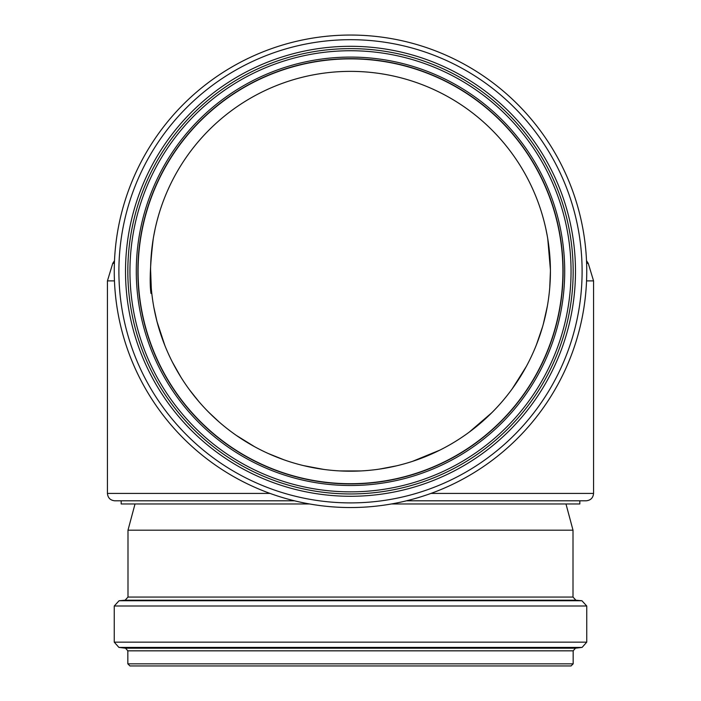 <?xml version="1.0" encoding="UTF-8"?>
<svg xmlns="http://www.w3.org/2000/svg" width="701" height="701" viewBox="0 0 701 701"><rect width="100%" height="100%" fill="white"/><g stroke="black" fill="none" stroke-linecap="round" stroke-linejoin="round"><path stroke-width="1.05" d="M550.408 269.71L547.753 238.778M547.744 238.726L549.689 254.261M150.592 269.824L151.293 288.155M154.422 310.289L157.042 321.698L164.858 345.488M173.357 363.968L180.981 377.269M189.498 389.8L198.409 401.042M208.968 412.486L218.992 421.871M237.236 436.031L253.578 446.143M271.129 454.783L283.502 459.654M303.445 465.595L323.45 469.372M340.379 470.958L361.094 470.932M379.153 469.144L394.33 466.349M412.556 461.337L439.877 450.121M469.118 432.219L487.449 416.937L492.733 411.785M512.054 389.055L525.452 368.043M536.318 345.041L541.523 330.259M543.958 321.689L547.428 305.741M549.759 287.55L550.416 271.296L549.75 287.559M151.276 287.927L150.592 269.683M150.995 293.474C149.418 282.617 150.172 264.365 153.256 238.726L153.247 238.778M546.631 232.557L546 229.516M545.124 225.582L544.388 222.567M543.555 219.378L542.583 215.873M544.291 222.173L545.141 225.678M545.956 229.306L547.288 236.053M153.256 238.726L151.355 253.78M547.306 306.433L543.257 324.326M542.592 326.675L536.475 344.647M526.337 366.413L512.966 387.793M491.725 412.793L469.171 432.184M438.125 450.988L412.942 461.205M396.547 465.832L379.653 469.074M359.525 471.011L339.407 470.906M324.02 469.451L305.294 466.034M284.124 459.874L268.264 453.512M254.489 446.642L236.351 435.417M219.115 421.976L208.723 412.241M199.207 401.98L190.102 390.623M180.639 376.717L172.464 362.233M164.954 345.716L157.962 325.106M156.971 321.426L153.905 307.564M157.445 219.378L158.417 215.873M158.391 215.978L157.69 218.458M156.709 222.173L155.859 225.678M155.044 229.306L153.712 236.053M550.416 271.296A199.916 199.916 0 0 0 250.537 98.158A199.916 199.916 0 0 0 250.537 444.425A199.916 199.916 0 0 0 550.416 271.296M294.481 500.803L114.841 500.803C110.346 500.365 107.875 497.894 107.437 493.408L270.008 493.408M586.553 280.891L593.563 280.891L593.563 493.408C593.125 497.894 590.654 500.365 586.159 500.803L406.519 500.803M562.912 271.296A212.412 212.412 0 0 0 244.29 87.336A212.412 212.412 0 0 0 244.29 455.247A212.412 212.412 0 0 0 562.912 271.296M586.746 271.296A236.246 236.246 0 0 0 232.381 66.7A236.246 236.246 0 0 0 232.381 475.891A236.246 236.246 0 0 0 586.746 271.296A236.246 236.246 0 0 0 232.381 66.7A236.246 236.246 0 0 0 232.381 475.891A236.246 236.246 0 0 0 586.746 271.296M573.164 271.296A222.664 222.664 0 0 0 239.164 78.459A222.664 222.664 0 0 0 239.164 464.123A222.664 222.664 0 0 0 573.164 271.296A222.664 222.664 0 0 0 239.164 78.459A222.664 222.664 0 0 0 239.164 464.123A222.664 222.664 0 0 0 573.164 271.296M563.122 271.296A212.622 212.622 0 0 0 244.185 87.152A212.622 212.622 0 0 0 244.185 455.431A212.622 212.622 0 0 0 563.122 271.296M121.177 500.803L121.177 503.975L309.605 503.975M391.395 503.975L579.823 503.975L579.823 500.803M573.006 530.184L127.994 530.184L127.994 597.059L573.006 597.059L573.006 530.184L565.979 503.975M573.164 663.838L127.836 663.838L129.948 665.95L571.052 665.95L573.164 663.838L573.164 650.835L575.486 648.206L582.102 647.4L586.746 642.151L586.746 606.006L581.918 600.739L575.898 600.214L573.006 597.059M114.394 263.304L112.765 263.304L107.437 280.891L114.447 280.891M593.563 280.891L588.235 263.304L586.606 263.304M593.563 493.408L430.992 493.408M582.102 271.296A231.602 231.602 0 0 0 234.695 70.722A231.602 231.602 0 0 0 234.695 471.869A231.602 231.602 0 0 0 582.102 271.296M575.486 271.296A224.986 224.986 0 0 0 238.007 76.453A224.986 224.986 0 0 0 238.007 466.139A224.986 224.986 0 0 0 575.486 271.296M571.052 271.296A220.552 220.552 0 0 0 240.224 80.291A220.552 220.552 0 0 0 240.224 462.301A220.552 220.552 0 0 0 571.052 271.296M564.708 271.296A214.208 214.208 0 0 0 243.396 85.785A214.208 214.208 0 0 0 243.396 456.807A214.208 214.208 0 0 0 564.708 271.296M575.898 600.214L125.102 600.214L127.994 597.059M581.918 600.739L119.082 600.739L125.102 600.214M586.746 606.006L114.254 606.006L119.082 600.739M586.746 642.151L114.254 642.151L114.254 606.006M582.102 647.4L118.898 647.4L114.254 642.151M575.486 648.206L125.514 648.206L118.898 647.4M573.164 650.835L127.836 650.835L125.514 648.206M542.259 214.769L541.873 213.481M541.926 213.656L542.285 214.848M158.715 214.848L159.074 213.656M114.491 260.711L112.765 263.304M586.509 260.711L588.235 263.304M107.437 280.891L107.437 493.408M135.021 503.975L127.994 530.184M127.836 650.835L127.836 663.838"/></g></svg>
